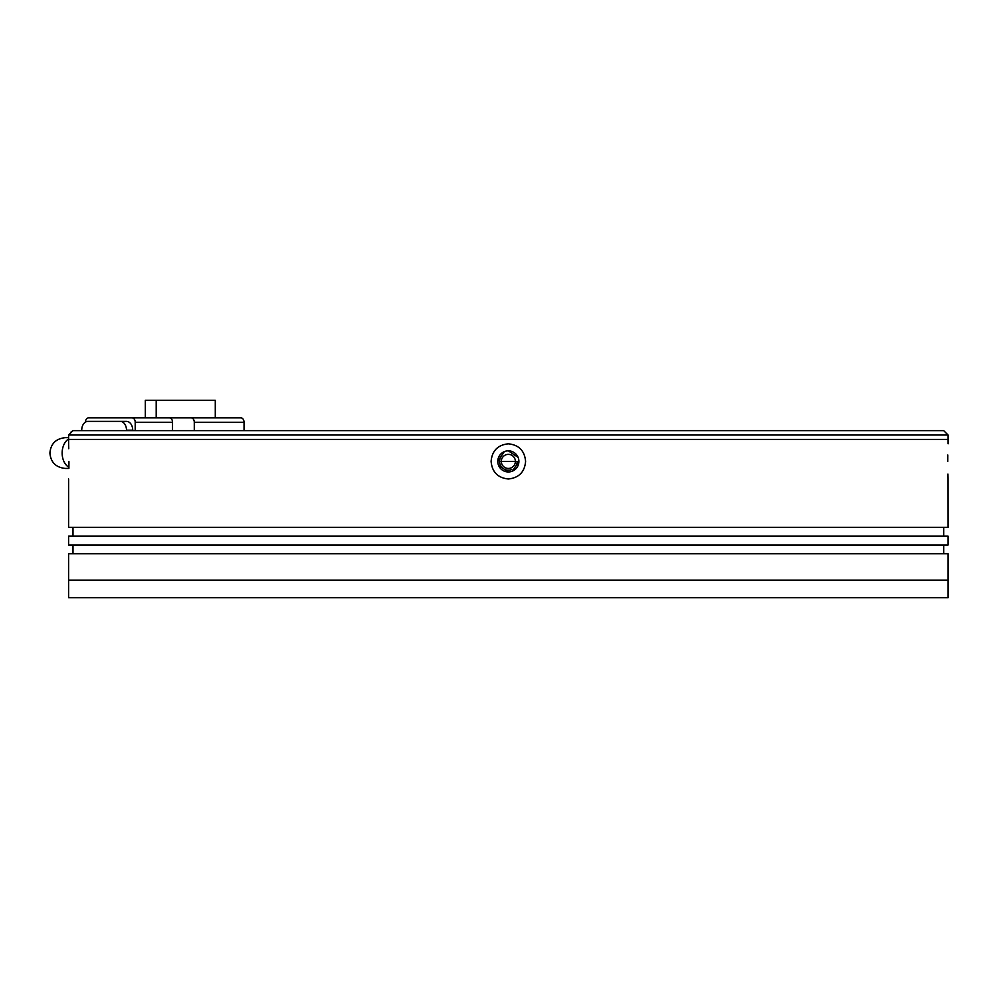 <?xml version="1.0" encoding="UTF-8"?>
<svg xmlns="http://www.w3.org/2000/svg" width="998" height="998" viewBox="0 0 998 998"><rect width="100%" height="100%" fill="white"/><g stroke="black" fill="none" stroke-linecap="round" stroke-linejoin="round"><path stroke-width="1.5" d="M943.696 430.625L72.991 430.625L68.6 435.016L948.1 435.016L943.696 430.625M948.1 443.811L948.1 439.419L68.6 439.419L948.1 439.419L948.1 435.016M68.637 444.846L68.6 435.016M500.223 458.032A8.795 8.795 0 0 0 499.549 461.4L517.139 461.4L499.549 461.4A8.795 8.795 0 0 0 511.712 469.522M514.569 455.175A8.795 8.795 0 0 0 511.712 453.279M515.38 461.4A7.036 7.036 0 0 0 508.344 454.364A7.036 7.036 0 0 0 501.308 461.4A7.036 7.036 0 0 0 508.344 468.436A7.036 7.036 0 0 0 515.38 461.4M516.477 464.769A8.795 8.795 0 0 0 517.139 461.4M194.286 430.625L194.286 422.266L244.036 422.266L244.036 430.625M244.036 422.266A4.404 3.106 -90 0 0 240.93 417.863L191.179 417.863A4.404 3.106 90 0 1 194.286 422.266M191.179 417.863L156.199 417.863L156.199 400.273L215.281 400.273L215.281 417.863M135.204 430.625L135.204 422.266L172.529 422.266A4.404 3.106 -90 0 0 169.411 417.863L88.573 417.863A4.404 3.106 90 0 0 85.454 422.117M172.529 422.266L172.529 430.625M156.199 400.273L145.321 400.273L145.321 417.863M132.722 430.625L132.722 430.175A8.795 6.225 -90 0 0 126.497 421.381L94.161 421.381M132.098 417.863A4.404 3.106 90 0 1 135.204 422.266M126.497 421.381L120.284 421.381A8.795 6.225 90 0 1 126.497 430.175L132.722 430.175M120.284 421.381L87.949 421.381A8.795 6.225 90 0 0 81.724 430.175L81.724 430.625M70.309 433.307A4.404 3.106 90 0 1 72.492 431.124M68.6 597.727L948.1 597.727L948.1 580.137L68.6 580.137L948.1 580.137L948.1 553.753L68.6 553.753L68.6 597.727M947.763 461.4C948.125 438.758 948.125 438.758 947.763 461.4C948.125 484.042 948.125 484.042 947.763 461.4L947.801 455.026M491.103 461.4C492.039 450.797 497.79 444.933 508.344 443.811C518.898 444.921 524.649 450.784 525.597 461.4C524.661 472.004 518.91 477.867 508.344 478.99C497.802 477.88 492.051 472.017 491.103 461.4M518.898 461.4A10.554 10.554 0 0 0 508.344 450.846A10.554 10.554 0 0 0 497.79 461.4A10.554 10.554 0 0 0 508.344 471.954A10.554 10.554 0 0 0 518.898 461.4L512.386 471.156M504.314 451.645L497.79 461.4M518.099 457.358L508.344 450.846M68.762 448.713L68.65 445.208M68.937 461.4C68.575 438.758 68.575 438.758 68.937 461.4C68.575 484.042 68.575 484.042 68.937 461.4M68.6 544.958L948.1 544.958L948.1 536.163L68.6 536.163L68.6 544.958M68.899 467.775L68.937 462.261M68.6 478.99L68.6 527.368L948.1 527.368L948.063 477.955M947.938 474.1L948.05 477.63M498.601 465.442L508.344 471.954M68.899 467.289A15.394 10.878 -90 0 1 62.138 453.042A15.394 10.878 -90 0 1 68.6 438.983M68.887 468.436L65.294 468.436C55.876 467.451 50.748 462.324 49.9 453.042C50.748 443.773 55.876 438.633 65.294 437.66L68.6 437.66M72.991 536.163L72.991 527.368M72.991 553.753L72.991 544.958M943.696 536.163L943.696 527.368M943.696 553.753L943.696 544.958"/></g></svg>
